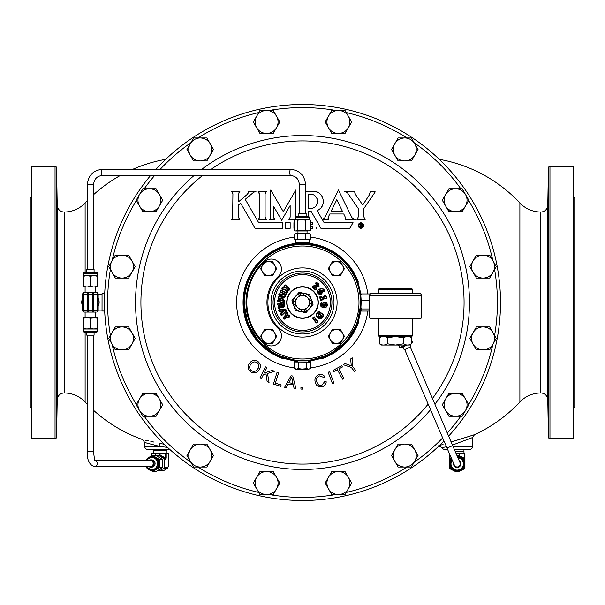 <?xml version="1.0" encoding="UTF-8"?>
<svg xmlns="http://www.w3.org/2000/svg" width="605" height="605" viewBox="0 0 605 605"><rect width="100%" height="100%" fill="white"/><g stroke="black" fill="none" stroke-linecap="round" stroke-linejoin="round"><path stroke-width="0.91" d="M56.938 336.66L56.794 358.319L56.938 336.66M56.696 421.942L57.044 400.283L56.719 421.503M56.711 183.254L57.059 204.331M56.794 246.681L56.938 268.34L56.794 246.681M548.206 246.681L548.062 268.34L548.206 246.681M548.062 336.66L548.206 358.319L548.062 336.66M547.956 400.283L548.304 421.942L547.956 400.283M548.304 183.058L547.956 204.717L548.289 183.254M573.215 407.687L574.75 407.687L574.75 197.313L573.215 197.313M31.785 197.313L30.25 197.313L30.25 407.687L31.785 407.687M153.383 450.763L166.995 450.763L166.942 449.455L169.801 449.455L147.809 449.455L153.428 449.455L153.383 453.281M147.809 449.455A3.093 3.093 0 0 1 144.716 446.361L144.716 442.505L146.047 442.86M463.997 453.652L463.929 449.455L469.563 449.455L454.347 449.455M444.811 449.455L447.617 449.455L444.811 449.455A3.093 3.093 0 0 1 441.975 447.594L446.475 446.792M469.563 449.455A3.093 3.093 0 0 0 472.656 446.361L472.656 437.498L452.464 445.061M146.387 442.951L147.484 443.238M148.724 443.563L149.957 443.889M151.757 444.357L153.609 444.841M55.04 438.625L55.04 166.375L31.785 166.375L31.785 438.625L55.04 438.625A1.535 1.535 0 0 0 56.575 437.12L57.225 399.829A6.957 6.957 0 0 1 64.183 392.993L64.251 212.007A28.617 28.617 0 0 0 85.116 202.977L85.116 272.537M55.04 166.375A1.535 1.535 0 0 1 56.575 167.88L56.575 437.12M451.133 441.968L474.464 434.685A145.404 145.404 0 0 0 519.884 402.022A28.617 28.617 0 0 1 540.749 392.993L540.817 392.993A6.957 6.957 0 0 1 547.775 399.829L548.425 437.12A1.535 1.535 0 0 0 549.96 438.625L573.215 438.625L573.215 166.375L549.96 166.375L549.96 438.625M540.817 392.993L540.817 212.007A6.957 6.957 0 0 0 547.775 205.171L548.425 167.88A1.535 1.535 0 0 1 549.96 166.375M57.225 399.829L57.225 205.171A6.957 6.957 0 0 0 64.183 212.007L64.251 212.007M519.884 402.022L519.884 202.977A28.617 28.617 0 0 0 540.749 212.007L540.749 392.993M85.116 332.092L85.116 402.022A28.617 28.617 0 0 0 64.251 392.993M470.372 438.368L472.656 437.498L474.464 434.685L465.003 437.687M460.375 439.124L457.403 440.047M439.411 445.537L443.057 444.41M441.794 444.796L440.538 445.189M56.734 421.125L56.757 420.12M56.832 416.694L56.855 415.499M56.862 415.333L56.878 414.259M56.9 413.086L56.938 410.833M56.953 410.122L56.983 408.057M57.014 406.046L57.036 404.178M57.059 203.34L57.059 202.849M57.044 201.541L57.036 201.072M57.021 199.461L56.983 197.033M56.961 195.309L56.885 190.832M56.847 188.851L56.809 186.945M56.794 186.234L56.764 184.956M57.225 205.171L56.575 167.88M57.044 204.717L56.696 183.058M153.715 442.013L150.849 441.385M148.785 440.939L146.954 440.538M146.266 440.387L145.253 440.16M167.585 447.42L159.448 446.361L159.962 443.359C137.653 438.512 137.653 438.512 159.962 443.359L164.31 444.304M548.304 421.942L548.281 421.503M548.266 421.125L548.243 420.12M548.168 416.694L548.145 415.499M548.138 415.333L548.122 414.259M548.1 413.086L548.062 410.833M548.047 410.122L548.017 408.057M547.986 406.046L547.964 404.178M547.956 204.717L547.941 204.331M547.941 203.34L547.941 202.849M547.956 201.541L547.964 201.072M547.979 199.461L548.017 197.033M548.039 195.309L548.115 190.832M548.153 188.851L548.19 186.945M548.206 186.234L548.236 184.956M144.716 446.361L159.448 446.361L144.716 442.505L142.659 439.593A145.404 145.404 0 0 1 93.533 410.288M444.856 447.087L445.961 446.883M358.19 284.237L358.19 283.685A58.783 58.783 0 0 1 360.746 294.567M360.746 310.433A58.783 58.783 0 0 1 358.19 321.315L358.19 320.763M320.763 358.19L321.315 358.19A58.783 58.783 0 0 1 310.388 360.746M294.612 367.893A65.869 65.869 0 0 1 294.537 237.115M361.056 228.365C364.717 226.565 364.717 224.674 361.056 222.708C357.396 224.516 357.396 226.399 361.056 228.365L360.504 228.312M360.126 227.745L359.703 227.51M359.03 226.815L358.818 226.399M358.697 225.93L358.659 225.468M358.72 225.007L358.863 224.568M358.916 224.463L359.378 223.827M361.056 223.139C357.956 224.667 357.956 226.27 361.056 227.934C364.157 226.406 364.157 224.81 361.056 223.139M316.158 228.365L316.158 226.951M311.915 194.402L313.277 194.833M314.524 195.528L315.084 195.959M315.591 196.436L316.453 197.532M317.073 198.75L317.443 200.043M317.565 201.382L317.436 202.705M317.043 204.021L316.423 205.208M314.502 207.19L313.269 207.863M311.908 208.294L310.478 208.438C319.667 208.627 319.75 194.137 310.478 194.258L308.111 194.258L308.111 208.438L310.478 208.438M308.111 216.492L308.111 211.258L311.061 211.258L320.922 228.342L349.758 228.342L353.04 222.67L324.106 222.67L317.103 210.548C326.995 207.144 324.401 191.203 313.458 191.392L315.787 191.664M302.5 104.499A198.001 198.001 0 0 0 155.961 169.347A198.001 198.001 0 0 1 483.69 222.663A198.001 198.001 0 0 1 448.623 436.114M443.987 441.007A198.001 198.001 0 0 1 123.133 386.361A198.001 198.001 0 0 1 150.569 175.533A198.001 198.001 0 0 0 302.5 500.501M202.562 175.533A161.58 161.58 0 0 0 302.5 464.08A161.58 161.58 0 0 0 428.128 404.11M432.462 398.506A161.58 161.58 0 0 0 210.971 169.347M344.797 363.461L343.224 364.671L344.797 363.461L351.255 365.813L350.673 358.939L352.178 357.782L350.673 358.939M351.097 365.745L350.242 365.397M349.902 365.261L348.987 364.928M333.181 370.275L333.862 371.546L333.181 370.275L341.734 365.707L342.415 366.978L338.845 368.884L343.927 378.397L342.498 379.161L337.416 369.647L333.862 371.546M329.649 371.689L328.137 372.264L329.649 371.689L334.013 383.162L332.493 383.736L328.137 372.264M321.512 386.981L322.873 386.655M326.148 382.421L326.193 381.747C326.14 384.394 324.794 386.096 322.162 386.86C318.313 387.329 315.969 385.672 315.137 381.876C314.35 378.223 315.765 375.773 319.387 374.518L318.532 374.775M315.387 382.746L315.908 383.986M317.89 386.3L319.069 386.86M321.021 374.374L319.387 374.518C321.83 374.041 323.667 374.843 324.885 376.923L323.418 377.641L324.885 376.923M323.115 377.18L319.659 375.879C317.005 376.854 316.044 378.73 316.763 381.498L316.619 380.628M319.016 385.196L317.98 384.288M316.763 381.498C317.224 384.341 318.88 385.688 321.724 385.536L324.53 381.71L324.401 382.957M302.636 389.098L302.651 387.382L302.636 389.098L300.919 389.083L300.935 387.366L302.651 387.382M292.744 376.023L291.013 375.773L292.744 376.023L295.989 388.879L294.159 388.614L295.989 388.879M293.259 384.735L294.159 388.614L293.259 384.735L288.177 384.009L286.324 387.502L284.615 387.261L291.013 375.773M255.885 360.504L254.191 360.368M252.247 360.875L249.494 363.25C251.816 360.164 254.675 359.612 258.078 361.593C260.861 364.248 261.148 367.106 258.925 370.177C256.611 373.141 253.79 373.648 250.455 371.689L251.582 372.377M259.575 369.179L260.158 367.802M260.415 365.745L260.203 364.565M248.163 366.448L248.36 368.785M248.844 369.897L249.653 370.978M266.896 367.575L265.436 366.849L266.896 367.575L264.166 373.035L272.363 370.305L274.337 371.288L272.363 370.305M278.61 372.816L277.06 372.332L278.61 372.816L275.388 383.131L281.151 384.931L280.72 386.308L281.151 384.931M367.81 311.068A65.869 65.869 0 0 1 310.388 367.893M310.463 237.115A65.869 65.869 0 0 1 367.81 293.932M315.81 191.672L318.555 192.798M321.678 195.748L322.125 196.474M323.335 200.323L323.388 201.299M323.251 202.932L322.843 204.566M322.17 206.078L321.232 207.492M320.045 208.74L318.676 209.761M290.052 217.868L289.795 218.594M289.402 219.26L290.15 217.112L290.15 205.571L281.658 220.28L273.604 206.328L273.604 216.998L274.882 219.834L269.49 219.834L270.768 216.998L270.768 189.978L283.291 211.674L295.822 189.978L295.822 216.673M274.337 219.237L273.936 218.549M273.687 217.792L273.604 216.998M270.685 217.777L270.443 218.534M270.034 219.229L269.49 219.834M259.341 217.777L259.091 218.534M258.69 219.229L259.424 216.998L259.424 194.235L258.138 191.392L266.374 191.392L265.096 194.107L265.096 216.87L266.374 219.834L258.138 219.834M258.683 191.989L259.084 192.67M259.333 193.434L259.424 194.235M265.194 193.358L265.444 192.64M265.837 191.974L266.374 191.392M265.814 219.214L265.406 218.496M265.156 217.702L265.096 216.87M232.917 193.744L232.623 218.534M232.214 219.229L232.948 216.991M248.027 193.729L238.62 201.737L238.922 192.745M239.33 192.019L238.62 194.311M247.415 194.356L248.806 191.392L248.466 192.995M253.654 192.254L256.006 191.392L253.654 192.254L245.214 199.332L258.683 222.67L282.58 222.67L282.58 228.342L255.159 228.342L240.631 203.174L238.62 204.868L238.62 216.998L239.898 219.834L231.662 219.834M239.361 219.244L238.952 218.564M238.703 217.8L238.62 216.998M345.364 217.339L345.289 219.834L345.016 216.552L343.753 213.981L329.793 213.981L328.477 216.681L328.318 219.834L322.488 219.834L324.802 217.717L322.42 219.713M328.099 219.04L328.054 218.231M328.182 217.429L328.477 216.681M354.349 219.691L353.857 219.509M353.388 219.26L352.965 218.949M352.579 218.579L351.997 217.717L355.385 219.834L345.289 219.834M369.988 193.94L369.436 194.772L370.268 191.392L374.48 191.392A132.389 132.389 0 0 1 375.236 191.883L363.892 208.491L363.892 216.998L365.178 219.834L356.942 219.834L358.236 216.991L358.236 208.483L347.641 193.033L344.858 191.407M364.626 219.229L364.218 218.534M358.145 217.8L357.895 218.556M357.487 219.244L356.942 219.834M345.463 191.505L346.204 191.785M346.302 191.838L347.641 193.033M355.044 193.736L354.795 192.957M354.712 192.148L355.475 194.447L362.728 205.035L369.436 194.772M359.453 227.873L359.015 227.495M358.667 227.049L358.417 226.557M358.266 225.998L358.228 225.453M358.735 223.926L359.975 222.92M360.504 222.761L361.056 222.708M250.455 371.689C247.717 369.103 247.392 366.29 249.494 363.25M258.411 367.802L257.594 369.163C259.371 366.925 259.25 364.777 257.246 362.713C254.637 361.276 252.489 361.798 250.81 364.278C249.131 366.486 249.29 368.589 251.279 370.585C253.798 371.977 255.9 371.508 257.594 369.163M257.019 369.852L256.112 370.653M254.773 371.296L253.389 371.425M250.107 369.239L249.721 366.592M250.334 365.004L251.302 363.673M253.654 361.987L255.045 361.858M255.665 361.949L257.246 362.713M274.337 371.288L267.493 373.451L269.051 382.405L267.123 381.445L265.981 373.913L263.304 374.775L261.398 378.594L259.946 377.868L265.436 366.849M280.72 386.308L273.415 384.031L277.06 372.332M291.239 378.231L288.827 382.768L292.949 383.351L291.655 377.165L292.949 383.351M324.53 381.71L326.193 381.747M352.178 357.782L352.617 366.411L355.8 370.547L354.515 371.538L351.323 367.401L343.224 364.671M248.806 191.392L256.006 191.392M232.948 194.228L231.67 191.392L239.905 191.392M288.865 219.834L295.119 219.834M313.314 191.392L305.593 191.392M331.071 211.379L342.483 211.379L336.773 199.733L331.071 211.379M324.802 217.717L338.399 189.962L351.997 217.717M344.54 191.392L354.795 191.392M290.15 222.67L290.15 228.342L285.318 228.342L285.318 222.67L290.15 222.67M294.537 228.342L293.932 228.342L293.932 222.67L294.537 222.874M310.463 224.584L312.369 224.584L312.369 222.67L310.463 222.67M310.463 228.342L312.369 228.342L312.369 226.474L310.463 226.474M361.533 223.184L361.987 223.328M362.788 223.88L363.083 224.258M362.38 227.54L361.971 227.752M361.525 227.888L361.056 227.934M361.404 224.705L360.588 224.697L360.588 225.461L361.397 225.446M360.013 224.205L362.077 224.478L362.327 227.041L361.669 227.041L361.17 225.93L360.588 225.93L360.588 227.041L360.013 227.041L360.013 224.205M361.17 225.93L361.669 227.041M358.009 283.707L358.19 281.726A59.434 59.434 0 0 0 243.066 302.5A59.434 59.434 0 0 0 281.726 358.19L283.685 358.19A58.783 58.783 0 0 0 294.612 360.746A58.783 58.783 0 0 1 283.685 358.19L283.707 358.009M410.364 347.088L460.027 462.674A3.093 3.093 0 0 1 458.408 466.735A3.093 3.093 0 0 1 454.347 465.116A3.093 3.093 0 0 0 458.408 466.735M452.699 445.62L447.019 448.063L404.685 349.531M95.197 460.579A3.093 2.942 90 0 1 94.297 466.614L150.274 466.614A3.093 2.942 90 0 0 153.216 463.521A3.093 2.942 90 0 0 150.274 460.428L95.106 460.428M290.718 175.533A3.093 0.945 90 0 1 289.772 172.44A3.093 0.945 90 0 1 290.718 169.347L102.222 169.347A3.093 0.945 90 0 0 101.269 172.44A3.093 0.945 90 0 0 102.222 175.533L290.718 175.533C295.951 176.032 298.84 179.133 299.407 184.812L299.407 213.399M321.678 290.438L322.541 292.276L321.686 293.856L319.334 294.461L317.731 293.206C317.065 291.36 317.595 290.045 319.327 289.273C321.126 287.988 322.775 288.192 324.265 289.886L324.197 291.897L323.062 291.867L322.677 290.846L320.779 290.339L321.754 291.247L321.111 293.712L318.109 292.979L319.553 289.659C321.225 288.487 322.669 288.638 323.879 290.12L323.962 291.512L323.448 291.633L323.055 290.612L320.779 290.339M324.129 302.16C326.14 302.16 327.26 303.188 327.486 305.253C326.821 307.196 325.528 307.93 323.599 307.446C321.588 307.446 320.469 306.417 320.242 304.345C320.907 302.409 322.208 301.676 324.129 302.16L327.04 305.207L323.645 307L320.688 304.398L324.076 302.598M316.158 322.949L312.672 318.192L313.171 317.043L314.411 316.907L317.897 321.671L317.391 322.813L316.158 322.949L316.498 322.662L313.042 317.943L313.435 317.406L314.063 317.194L317.519 321.921L316.498 322.662M285.174 308.958L286.165 309.851L286.21 311.303L281.998 315.311L280.622 314.902L280.591 313.64L281.325 312.966L280.629 311.439L279.691 311.545L278.746 310.766L279.366 309.488L285.174 308.958L285.9 310.978L281.696 314.986L280.901 313.965L281.862 313.072L280.901 310.955L279.639 311.099L279.155 310.577L279.412 309.934L285.197 309.405M285.469 294.839L280.228 292.109L280.16 290.854L281.212 290.181L286.467 292.918L286.528 294.174L285.469 294.839L285.658 294.431L280.448 291.716L280.561 291.065L281.03 290.589L286.241 293.304L285.658 294.431M282.444 289.349L281.847 289.13L282.051 287.859L283.095 287.269L285.038 287.526L283.942 286.604L284.131 285.363L285.318 284.947L289.848 288.729L289.636 289.961L288.456 290.377L287.511 289.591L287.988 291.292L287.609 292.389L286.407 292.812L285.499 289.697L282.444 289.349L282.391 288.146L283.034 287.715L286.498 288.161L284.237 286.271L285.046 285.303L289.538 289.061L288.729 290.029L286.702 288.328L287.556 291.421L286.694 292.472L285.863 289.288L282.512 288.91M279.132 295.792L278.731 294.643L279.555 293.743L285.015 294.854L285.749 295.936L284.305 297.932L281.582 298.333L283.926 299.808L284.668 301.252L284.138 302.697L284.789 305.623L282.974 307.9L281.166 307.317L278.724 308.822L277.929 307.771L278.262 306.644L280.16 305.238L278.24 305.51L277.468 304.527L277.937 303.377L282.747 302.697L277.929 301.721L277.521 300.572L278.353 299.672L280.818 300.178L278.406 298.719L278.134 297.577L278.837 296.632L281.529 296.276L279.132 295.792L279.48 294.189L284.917 295.293L285.31 295.86L284.252 297.486L280.349 298.068L283.692 300.186L284.229 301.169L283.473 302.394L278.035 301.29L278.277 300.118L283.238 301.124L278.64 298.341L278.572 297.668L278.905 297.078L284.206 296.367L279.245 295.361M289.924 315.462L289.659 316.914L286.097 317.769L284.509 319.115L283.337 318.699L283.117 317.474L284.713 316.128L286.15 312.762L287.617 312.732L287.988 313.912L287.284 315.394L288.804 314.955L289.924 315.462L289.553 316.483L285.893 317.36L284.237 318.759L283.677 318.411L283.42 317.799L285.076 316.4L286.558 312.936L287.579 313.73L286.384 316.173L288.948 315.379L289.583 315.749M322.722 317.08C321.346 318.865 319.705 319.145 317.799 317.912C315.961 316.4 315.734 314.683 317.126 312.762L318.018 311.567L319.175 311.416L323.493 314.653L323.675 315.802L322.722 317.08L318.071 317.557C316.407 316.241 316.211 314.729 317.489 313.027L318.911 311.779L323.221 315.008L322.367 316.808M322.238 299.982L321.452 300.791L320.423 300.39L319.667 297.025L320.431 296.216L321.482 296.624L321.641 297.32L324.393 296.707L324.681 295.255L326.715 296.541L326.685 298.394L322.11 299.414L322.238 299.982L320.847 300.269L320.105 296.942L320.529 296.654L321.051 296.73L321.3 297.857L325.233 296.972L324.477 296.125L324.779 295.694L326.405 296.866L326.564 297.962L321.58 299.074L321.799 300.057M316.695 288.479L316.581 289.621L315.492 289.969L312.724 287.655L312.702 286.369L317.05 284.932L315.659 283.957L315.855 282.777L318.578 283.14L319.069 286.248L315.613 287.572L316.695 288.479L315.757 289.606L313.012 287.315L313.829 286.218L317.391 285.22L317.277 284.116L315.946 283.616L316.196 283.064L318.298 283.48L318.729 285.968L314.517 287.239L316.392 288.812M283.095 287.269L283.034 287.715M285.038 287.526L286.498 288.161M287.511 289.591L286.702 288.328M287.988 291.292L287.556 291.421M286.052 292.139L286.483 292.026M285.499 289.697L285.863 289.288M280.228 292.109L280.448 291.716M280.16 290.854L280.561 291.065M281.212 290.181L281.03 290.589M286.467 292.918L286.241 293.304M286.528 294.174L286.127 293.962M284.138 302.697L282.747 302.697M277.929 301.721L278.035 301.29M284.501 302.099L284.063 302.001M285.583 296.76L285.144 296.669M284.305 297.932L284.252 297.486M278.731 294.643L279.17 294.733M277.521 300.572L277.96 300.655M278.353 299.672L278.277 300.118M280.365 298.076L281.582 298.333M281.529 296.276L284.206 296.367M280.818 300.178L283.238 301.124M278.406 298.719L278.64 298.341M278.134 297.577L278.572 297.668M278.837 296.632L278.905 297.078M279.555 293.743L279.48 294.189M285.015 294.854L284.917 295.293M285.749 295.936L285.31 295.86M283.926 299.808L283.692 300.186M284.668 301.252L284.229 301.169M283.571 302.719L284.342 305.631L282.913 307.461L281.143 306.493L278.655 308.384L278.489 307.03L279.782 306.289L280.546 304.738L278.202 305.064L277.914 304.466L278.02 303.816L283.609 303.029M284.501 303.271L284.055 303.347M277.937 303.377L278.02 303.816M280.16 305.238L280.546 304.738M278.24 305.51L278.202 305.064M279.555 305.903L279.782 306.289M280.213 305.17L280.599 305.124M279.26 308.595L279.034 308.21M281.166 307.317L281.143 306.493M282.974 307.9L282.913 307.461M284.789 305.623L284.342 305.631M277.468 304.527L277.914 304.466M278.724 308.822L278.655 308.384M281.983 304.988L282.55 305.737L282.845 304.867L281.484 304.602L282.603 306.183L283.329 305.48L283.223 304.36L281.484 304.602M282.845 304.867L283.223 304.36M282.883 305.427L283.329 305.48M282.55 305.737L282.603 306.183M279.691 311.545L279.639 311.099M278.746 310.766L279.155 310.577M282.558 311.189L282.769 311.658L283.374 311.106L281.9 310.811L282.618 312.407L284.652 310.524L283.374 311.106M282.769 311.658L282.618 312.407M284.652 310.524L281.9 310.811M280.629 311.439L280.901 310.955M286.165 309.851L285.764 310.04M279.366 309.488L279.412 309.934M281.325 312.966L281.862 313.072M280.622 314.902L281.03 314.713M289.659 316.914L289.553 316.483M286.097 317.769L285.893 317.36M287.988 313.912L287.579 313.73M287.284 315.394L287.36 315.833M288.804 314.955L288.948 315.379M287.239 315.432L286.384 316.173M317.897 321.671L317.519 321.921M318.253 313.662L318.812 316.491L321.626 316.165L322.004 315.659L318.638 313.14L318.253 313.662L318.812 316.491M319.077 316.135L322.004 315.659M321.376 315.742L318.729 313.768L318.638 313.14M327.486 305.253L327.04 305.207M320.242 304.345L320.688 304.398M323.599 307.446L323.645 307M322.117 304.602L323.773 305.291L325.619 304.996L323.955 304.307L321.671 304.549L323.728 305.737L326.057 305.049L324 303.869L321.671 304.549M323.955 304.307L324 303.869M325.619 304.996L326.057 305.049M323.773 305.291L323.728 305.737M321.452 300.791L321.361 300.352M320.423 300.39L320.847 300.269M319.667 297.025L320.105 296.942M321.482 296.624L321.051 296.73M321.641 297.32L321.3 297.857M324.393 296.707L325.233 296.972M324.681 295.255L324.779 295.694M327.025 297.289L326.587 297.38M326.685 298.394L326.564 297.962M322.11 299.414L321.58 299.074M322.132 291.013L321.754 291.247M322.677 290.846L323.055 290.612M323.062 291.867L323.448 291.633M324.197 291.897L323.962 291.512M324.265 289.886L323.879 290.12M319.327 289.273L319.553 289.659M317.731 293.206L318.109 292.979M321.346 294.09L321.111 293.712M319.349 292.298L320.136 292.336L320.03 291.353L318.971 292.533L320.363 292.714L320.786 291.504L320.007 290.839L318.971 292.533M320.03 291.353L320.007 290.839M320.408 291.731L320.786 291.504M320.136 292.336L320.363 292.714M315.613 287.572L314.517 287.239M321.315 358.19L323.274 358.19A59.434 59.434 0 0 0 358.19 323.274L358.19 321.315M323.274 358.19L323.259 358.19C339.965 351.603 351.603 339.965 358.19 323.274M358.19 281.726L350.703 267.728M283.685 358.19L284.237 358.19M421.352 295.444L421.352 317.965L369.625 317.965L369.625 295.444A2.102 2.102 0 0 1 371.727 293.342L419.242 293.342A2.102 2.102 0 0 1 421.352 295.444L369.625 295.444M371.13 318.737L420.634 318.737L421.004 317.965M370.343 318.737L369.965 317.965M420.634 318.737L419.84 318.737M412.504 335.767L411.733 336.531L379.237 336.531L378.473 335.767L412.504 335.767L412.504 318.737M379.237 288.593L411.733 288.593L412.504 289.356L378.473 289.356L379.237 288.593M213.489 149.443L206.865 137.963L193.6 137.963L186.968 149.443L193.6 160.93L206.865 160.93L213.489 149.443M190.288 143.703A11.487 11.487 0 0 1 210.177 143.703A11.487 11.487 0 0 1 200.232 160.93A11.487 11.487 0 0 1 190.288 143.703M279.85 121.96L273.218 110.473L259.961 110.473L253.329 121.96L259.961 133.44L273.218 133.44L279.85 121.96M256.641 116.221A11.487 11.487 0 0 1 276.53 116.221A11.487 11.487 0 0 1 266.586 133.44A11.487 11.487 0 0 1 256.641 116.221M418.032 149.443L411.4 137.963L398.135 137.963L391.511 149.443L398.135 160.93L411.4 160.93L418.032 149.443M394.823 143.703A11.487 11.487 0 0 1 414.712 143.703A11.487 11.487 0 0 1 404.768 160.93A11.487 11.487 0 0 1 394.823 143.703M418.032 455.557L411.4 444.07L398.135 444.07L391.511 455.557L398.135 467.037L411.4 467.037L418.032 455.557M394.823 449.81A11.487 11.487 0 0 1 414.712 449.81A11.487 11.487 0 0 1 404.768 467.037A11.487 11.487 0 0 1 394.823 449.81M279.85 483.04L273.218 471.56L259.961 471.56L253.329 483.04L259.961 494.527L273.218 494.527L279.85 483.04M256.641 477.3A11.487 11.487 0 0 1 276.53 477.3A11.487 11.487 0 0 1 266.586 494.527A11.487 11.487 0 0 1 256.641 477.3M213.489 455.557L206.865 444.07L193.6 444.07L186.968 455.557L193.6 467.037L206.865 467.037L213.489 455.557M190.288 449.81A11.487 11.487 0 0 1 210.177 449.81A11.487 11.487 0 0 1 200.232 467.037A11.487 11.487 0 0 1 190.288 449.81M351.671 121.96L345.039 110.473L331.782 110.473L325.15 121.96L331.782 133.44L345.039 133.44L351.671 121.96M328.47 116.221A11.487 11.487 0 0 1 348.359 116.221A11.487 11.487 0 0 1 338.414 133.44A11.487 11.487 0 0 1 328.47 116.221M351.671 483.04L345.039 471.56L331.782 471.56L325.15 483.04L331.782 494.527L345.039 494.527L351.671 483.04M328.47 477.3A11.487 11.487 0 0 1 348.359 477.3A11.487 11.487 0 0 1 338.414 494.527A11.487 11.487 0 0 1 328.47 477.3M162.707 200.232L156.075 188.745L142.818 188.745L136.186 200.232L142.818 211.712L156.075 211.712L162.707 200.232M139.498 194.492A11.487 11.487 0 0 1 159.387 194.492A11.487 11.487 0 0 1 149.443 211.712A11.487 11.487 0 0 1 139.498 194.492M162.707 404.768L156.075 393.288L142.818 393.288L136.186 404.768L142.818 416.255L156.075 416.255L162.707 404.768M139.498 399.028A11.487 11.487 0 0 1 159.387 399.028A11.487 11.487 0 0 1 149.443 416.255A11.487 11.487 0 0 1 139.498 399.028M468.814 200.232L462.182 188.745L448.925 188.745L442.293 200.232L448.925 211.712L462.182 211.712L468.814 200.232M445.613 194.492A11.487 11.487 0 0 1 465.502 194.492A11.487 11.487 0 0 1 455.557 211.712A11.487 11.487 0 0 1 445.613 194.492M496.304 266.586L489.672 255.106L476.407 255.106L469.783 266.586L476.407 278.073L489.672 278.073L496.304 266.586M473.095 260.846A11.487 11.487 0 0 1 492.984 260.846A11.487 11.487 0 0 1 483.04 278.073A11.487 11.487 0 0 1 473.095 260.846M135.218 338.414L128.593 326.927L115.328 326.927L108.696 338.414L115.328 349.894L128.593 349.894L135.218 338.414M112.016 332.667A11.487 11.487 0 0 1 131.905 332.667A11.487 11.487 0 0 1 121.96 349.894A11.487 11.487 0 0 1 112.016 332.667M496.304 338.414L489.672 326.927L476.407 326.927L469.783 338.414L476.407 349.894L489.672 349.894L496.304 338.414M473.095 332.667A11.487 11.487 0 0 1 492.984 332.667A11.487 11.487 0 0 1 483.04 349.894A11.487 11.487 0 0 1 473.095 332.667M135.218 266.586L128.593 255.106L115.328 255.106L108.696 266.586L115.328 278.073L128.593 278.073L135.218 266.586M112.016 260.846A11.487 11.487 0 0 1 131.905 260.846A11.487 11.487 0 0 1 121.96 278.073A11.487 11.487 0 0 1 112.016 260.846M468.814 404.768L462.182 393.288L448.925 393.288L442.293 404.768L448.925 416.255L462.182 416.255L468.814 404.768M445.613 399.028A11.487 11.487 0 0 1 465.502 399.028A11.487 11.487 0 0 1 455.557 416.255A11.487 11.487 0 0 1 445.613 399.028M409.948 344.729L410.863 346.877L404.178 349.75L402.96 346.907M411.559 340.093L412.391 342.014A0.764 0.764 0 0 1 411.99 343.027L411.559 343.209M399.451 345.047L398.687 345.372L399.61 347.512A0.764 0.764 0 0 0 400.616 347.913L407.286 345.047M398.687 345.372L398.445 344.797M410.243 337.015L410.031 336.531M86.802 335.185L94.078 335.185L94.078 332.092L86.802 332.092L86.802 335.185M96.626 332.092L84.246 332.092A0.764 0.764 0 0 1 83.482 331.321L97.39 331.321A0.764 0.764 0 0 1 96.626 332.092M97.39 328.999L97.39 328.379L93.911 328.999L97.39 328.999L97.39 331.321M83.482 328.999L93.911 328.999L90.44 328.379L86.961 328.999L83.482 328.379L83.482 331.321M95.772 312.082L92.595 312.082L95.772 312.082L95.772 317.61L93.911 317.61L97.39 318.238L97.39 317.61L90.44 318.238L86.961 317.61L93.911 317.61M85.101 312.082L85.101 317.61L86.961 317.61L83.482 318.238L83.482 317.61L86.961 317.61M86.802 272.537L86.802 269.444L94.078 269.444L94.078 272.537M97.39 273.309A0.764 0.764 0 0 0 96.626 272.537L84.246 272.537A0.764 0.764 0 0 0 83.482 273.309L83.482 275.63L97.39 275.63L97.39 273.309L83.482 273.309M95.772 292.548L95.772 287.02L93.911 287.02L97.39 287.02L97.39 286.399L93.911 287.02L86.961 287.02L90.44 286.399L93.911 287.02M85.101 292.548L85.101 287.02L86.961 287.02L83.482 287.02L83.482 286.399L86.961 287.02M92.595 312.082L92.595 310.546L93.556 310.546A1.535 0.96 -90 0 1 92.595 312.082L84.239 312.082A1.535 0.96 -90 0 1 83.278 310.546L87.317 310.546L87.317 294.083A1.535 0.96 -90 0 1 88.285 292.548L96.634 292.548A1.535 1.535 0 0 1 98.169 294.083L98.169 310.546L97.602 310.546L97.602 294.083A1.535 0.96 -90 0 0 96.634 292.548A1.535 1.535 0 0 1 98.169 294.083L93.556 294.083A1.535 0.96 -90 0 0 92.595 292.548L92.595 294.083L88.285 294.083L88.285 310.546L92.595 310.546L92.595 294.083L93.556 294.083L93.556 310.546L97.602 310.546A1.535 0.96 -90 0 1 96.634 312.082A1.535 1.535 0 0 0 98.169 310.546A1.535 1.535 0 0 1 96.634 312.082M84.239 312.082A1.535 1.535 0 0 1 82.703 310.546L82.703 294.083A1.535 1.535 0 0 1 84.239 292.548L88.285 292.548L88.285 294.083L83.278 294.083A1.535 0.96 -90 0 1 84.239 292.548M97.39 275.63L97.39 276.251L93.911 275.63L90.44 276.251L86.961 275.63L83.482 276.251L83.482 286.399M90.44 276.251L90.44 286.399M83.482 276.251L83.482 275.63M97.39 276.251L97.39 286.399M97.39 328.379L97.39 318.238M83.482 328.379L83.482 318.238M90.44 328.379L90.44 318.238M88.285 312.082A1.535 0.96 -90 0 1 87.317 310.546L88.285 310.546L88.285 312.082M395.488 345.047L381.573 345.047L379.411 343.799C382.095 345.432 384.772 345.432 387.45 343.799L395.488 345.039L409.396 345.047L411.559 343.799C408.889 345.432 406.212 345.432 403.52 343.799L395.488 345.039M381.573 336.531L379.411 337.779C382.08 336.146 384.765 336.146 387.45 337.779L395.488 336.539L403.52 337.779C406.197 336.146 408.874 336.146 411.559 337.779L411.559 343.799M405.509 336.872L403.52 337.779L403.52 343.799M379.411 337.779L379.411 343.799M387.45 337.779L387.45 343.799M148.853 466.614A3.638 3.456 -90 0 0 154.131 463.521A3.638 3.456 -90 0 0 148.853 460.428M150.675 467.158L151.643 467.158A3.638 3.456 -90 0 0 155.099 463.521A3.638 3.456 -90 0 0 151.643 459.883L150.675 459.883M145.926 466.614L152.604 470.478A6.957 6.61 -90 0 0 155.909 457.501A6.957 6.61 -90 0 0 152.604 456.571L151.878 456.571A6.957 6.61 90 0 1 158.487 463.521A6.957 6.61 90 0 1 145.964 466.614M159.675 455.3L159.811 456.064A0.764 0.726 90 0 0 159.47 455.981L156.839 455.981L159.47 455.981L159.697 453.281L168.886 453.281L168.886 464.315L167.767 467.688A0.764 0.726 -90 0 1 167.366 468.376L163.872 468.376L159.198 470.834L163.388 470.75L167.706 468.255L163.388 470.75A0.764 0.597 74.8 0 1 163.1 470.819L157.118 470.909M159.811 456.064L163.887 458.666L165.415 458.666A0.764 0.726 90 0 1 165.8 459.346L166.224 458.008L165.415 458.666L159.841 456.057A0.764 0.756 43.8 0 0 159.478 455.973M150.683 456.684L152.8 455.489L159.41 459.505L159.41 467.536L152.8 471.552L150.683 470.365M146.153 459.997L146.705 459.165M146.705 467.884L146.153 467.045M152.8 471.552L155.961 471.552L162.571 467.536L162.768 463.521L162.571 459.505L155.961 455.489L152.8 455.489M159.41 467.536L162.571 467.536M159.41 459.505L162.571 459.505M165.8 459.346L164.28 459.346L164.28 467.688L167.767 467.688M158.729 470.909L163.864 470.561M163.872 468.376A0.764 0.726 -90 0 0 164.28 467.688M164.28 459.346A0.764 0.726 -90 0 0 163.887 458.666M151.53 456.2L151.492 453.281L159.697 453.281M155.848 453.281L155.53 455.391L155.515 453.281M307.605 307.249L303.453 312.301L298.409 308.149A6.973 6.973 0 0 0 307.605 307.249L308.149 306.591A6.973 6.973 0 0 0 307.249 297.395L306.591 296.851A6.973 6.973 0 0 0 297.395 297.751L296.851 298.409A6.973 6.973 0 0 0 297.751 307.605L298.409 308.149M297.751 307.605L292.699 303.453L296.851 298.409M297.395 297.751L301.547 292.699L306.591 296.851M307.249 297.395L312.301 301.547L308.149 306.591M453.591 463.354A3.638 3.638 0 0 0 457.191 467.536A3.638 3.638 0 0 0 459.271 460.912M457.123 455.905L464.141 459.883L464.141 463.891A6.957 6.957 0 0 1 457.191 470.849A6.957 6.957 0 0 1 450.233 463.891L450.233 459.883L451.723 459.021M463.997 451.133L455.073 451.133M451.39 458.235L449.863 459.036L451.39 458.235M458.03 456.352L459.225 456.352L459.218 453.652L464.92 453.652L464.92 467.915M459.195 455.671L464.534 458.378L464.511 459.036L459.566 456.427L464.511 459.036A0.764 0.764 0 0 1 464.92 459.717M450.233 463.891A6.957 6.957 0 0 1 451.89 459.392A6.957 6.957 0 0 0 450.233 463.891L450.233 467.907L457.191 471.923L464.141 467.907L464.141 463.891A6.957 6.957 0 0 0 457.569 456.949A6.957 6.957 0 0 1 464.141 463.891A6.957 6.957 0 0 0 460.662 457.872M456.072 471.28L455.142 471.28A0.764 0.764 0 0 1 454.801 471.204L449.878 468.746A0.764 0.764 0 0 1 449.455 468.058L449.455 453.735M449.455 464.693L449.455 468.058M464.92 464.693L464.92 453.652M464.92 468.058A0.764 0.764 0 0 1 464.496 468.746L459.573 471.204A0.764 0.764 0 0 1 459.233 471.28L458.303 471.28M449.848 454.642L449.863 459.036A0.764 0.764 0 0 0 449.455 459.717L449.56 459.331M459.588 453.652L459.566 456.427A0.764 0.764 0 0 0 459.225 456.352M456.155 453.652L459.218 453.652M464.534 453.652L464.534 458.378L464.92 458.378M276.621 268.59L272.605 261.64L264.574 261.64L260.558 268.59L264.574 275.547L272.605 275.547L276.621 268.59M262.57 265.111A6.957 6.957 0 0 1 274.617 265.111A6.957 6.957 0 0 1 268.59 275.547A6.957 6.957 0 0 1 262.57 265.111M276.621 336.41L272.605 329.453L264.574 329.453L260.558 336.41L264.574 343.36L272.605 343.36L276.621 336.41M262.57 332.931A6.957 6.957 0 0 1 274.617 332.931A6.957 6.957 0 0 1 268.59 343.36A6.957 6.957 0 0 1 262.57 332.931M344.442 336.41L340.426 329.453L332.395 329.453L328.379 336.41L332.395 343.36L340.426 343.36L344.442 336.41M330.383 332.931A6.957 6.957 0 0 1 342.43 332.931A6.957 6.957 0 0 1 336.41 343.36A6.957 6.957 0 0 1 330.383 332.931M344.442 268.59L340.426 261.64L332.395 261.64L328.379 268.59L332.395 275.547L340.426 275.547L344.442 268.59M330.383 265.111A6.957 6.957 0 0 1 342.43 265.111A6.957 6.957 0 0 1 336.41 275.547A6.957 6.957 0 0 1 330.383 265.111M369.625 311.068L361.321 311.068L360.633 309.949M360.64 309.896L361.321 308.966L360.905 307.34M370.268 293.932L361.321 293.932L360.603 294.816M369.625 300.398L361.321 300.398L361.034 299.611M360.739 295.921L361.321 293.932M369.625 308.966L361.321 308.966M361.094 301.207L361.321 300.398M82.703 298.325A8.704 8.704 0 0 0 82.703 306.304M98.169 306.304A8.704 8.704 0 0 0 98.169 298.325M104.695 293.629L102.048 293.622L102.033 311.023L104.68 311.03M102.048 294.529L98.169 294.529M98.169 296.828L98.169 307.809M102.033 310.123L98.169 310.115M298.862 216.492L298.862 213.399L306.138 213.399L306.138 216.492M296.783 216.492L308.217 216.492M309.457 219.585L310.463 220.212L308.021 219.585L305.578 220.212L301.592 219.585L297.615 220.212L296.079 219.585L309.457 219.585L309.457 217.263L295.543 217.263L296.314 216.492M295.845 243.437L295.815 242.408L309.185 242.408L309.185 239.762M296.329 239.762L305.578 239.134L308.021 239.762L310.463 239.134L309.457 239.762L301.592 239.762L297.615 239.134L297.615 234.067L296.079 233.447L294.537 234.067L294.537 239.134L295.543 239.762L297.615 239.134M298.303 233.447L309.457 233.447L310.463 234.067L308.021 233.447L305.578 234.067L301.592 233.447L297.615 234.067M298.303 230.974L305.578 230.354L308.021 230.974L310.463 230.354L308.021 230.974L296.079 230.974L297.615 230.354L301.592 230.974M295.543 230.974L294.537 230.354L295.543 230.974M301.592 233.447L295.543 233.447L294.537 234.067M305.578 234.067L305.578 239.134M294.537 239.134L296.079 239.762L301.592 239.762M310.463 234.067L310.463 239.134M305.578 220.212L305.578 230.354M310.463 220.212L310.463 230.354M295.543 217.263L295.543 219.585L296.079 219.585L294.537 220.212L294.537 230.354M297.615 220.212L297.615 230.354M295.543 219.585L294.537 220.212M292.926 303.181L291.988 300.413L299.051 292.351L301.441 292.828M301.782 292.896L309.563 294.438L311.288 299.513A9.279 9.279 0 0 0 302.182 293.221M303.975 311.666A9.279 9.279 0 0 0 309.48 308.618L313.012 304.587L312.074 301.819M311.855 301.184L311.288 299.513A9.279 9.279 0 0 1 311.666 301.025M311.779 302.182A9.279 9.279 0 0 1 309.48 308.618L305.948 312.649L303.559 312.172M303.218 312.104L295.437 310.562L293.145 303.816M301.025 293.334A9.279 9.279 0 0 0 293.221 302.818M293.334 303.975A9.279 9.279 0 0 0 302.818 311.779M310.388 360.572L310.388 368.513L308.936 369.126L295.543 369.126L294.627 368.513L296.48 369.126L298.348 368.649L301.57 369.126L306.652 368.649L308.52 369.126L310.327 368.619L310.373 362.1L294.673 361.994L306.115 361.964L298.885 361.964L298.885 368.649M294.673 368.619L294.612 360.572M307.968 360.414A0.386 0.386 0 0 0 308.164 360.746L310.388 362.1L306.115 361.964L306.085 368.543L306.652 368.649M297.032 360.414A0.386 0.386 0 0 1 296.836 360.746L294.612 362.1L294.612 368.513M309.374 361.593L308.497 361.457M297.448 361.593L296.503 361.457M310.388 368.513L308.981 369.02M296.934 369.02L298.273 368.543L301.577 369.02M308.066 369.02L306.727 368.543L306.652 361.964M298.348 368.649L298.348 361.964M303.423 369.02L306.115 368.649M302.5 317.965A15.465 15.465 0 0 0 317.965 302.5A15.465 15.465 0 0 0 302.5 287.035A15.465 15.465 0 0 0 287.035 302.5A15.465 15.465 0 0 0 302.5 317.965M264.672 343.36A10.058 10.058 0 0 0 278.497 342.982A10.058 10.058 0 0 0 278.247 328.507A35.566 35.566 0 0 1 278.247 276.493A10.058 10.058 0 0 0 278.686 262.215A10.058 10.058 0 0 0 264.672 261.64M264.468 261.821A55.69 55.69 0 0 0 264.468 343.179M453.016 446.361L472.656 446.361M548.425 437.12L548.425 167.88M547.775 205.171L547.775 399.829M64.183 212.007L64.183 392.993M269.112 494.527A194.908 194.908 0 0 0 335.888 494.527M346.249 492.432A194.908 194.908 0 0 0 406.976 467.037M414.168 462.25A194.908 194.908 0 0 0 442.663 437.937M447.277 432.991A194.908 194.908 0 0 0 460.768 416.255M468.625 404.435A194.908 194.908 0 0 0 492.856 344.389M494.595 335.465A194.908 194.908 0 0 0 494.595 269.535M492.856 260.611A194.908 194.908 0 0 0 468.625 200.565M460.768 188.745A194.908 194.908 0 0 0 414.168 142.75M406.976 137.963A194.908 194.908 0 0 0 346.249 112.568M335.888 110.473A194.908 194.908 0 0 0 269.112 110.473M430.526 409.676A166.965 166.965 0 0 1 145.858 360.285A166.965 166.965 0 0 1 194.069 175.533M201.768 169.347A166.965 166.965 0 0 1 434.912 404.208M258.751 112.568A194.908 194.908 0 0 0 198.024 137.963M190.832 142.75A194.908 194.908 0 0 0 160.166 169.347M154.623 175.533A194.908 194.908 0 0 0 144.232 188.745M136.375 200.565A194.908 194.908 0 0 0 112.144 260.611M110.405 269.535A194.908 194.908 0 0 0 110.405 335.465M112.144 344.389A194.908 194.908 0 0 0 136.375 404.435M144.232 416.255A194.908 194.908 0 0 0 190.832 462.25M198.024 467.037A194.908 194.908 0 0 0 258.751 492.432M94.297 460.428L95.333 460.776C94.773 461.139 94.176 457.932 93.533 451.148L87.347 451.148L87.347 335.185M102.222 169.347C93.155 170.292 88.201 175.442 87.347 184.812L93.533 184.812L93.533 269.444M290.718 169.347C299.777 170.292 304.738 175.442 305.593 184.812L299.407 184.812M243.898 302.5A58.602 58.602 0 0 0 296.715 360.822L276.122 354.832L259.061 341.84L247.816 323.584L243.891 302.5C242.817 268.106 276.856 238.567 310.758 244.48C338.883 247.891 361.684 274.171 361.109 302.5A58.602 58.602 0 0 0 302.5 243.898A58.602 58.602 0 0 0 243.898 302.5M308.285 360.822A58.602 58.602 0 0 0 361.102 302.5L357.184 323.584L345.939 341.84L328.878 354.832L308.293 360.822M246.016 302.5A56.484 56.484 0 0 0 302.5 358.984A56.484 56.484 0 0 0 358.984 302.5A56.484 56.484 0 0 0 302.5 246.016A56.484 56.484 0 0 0 246.016 302.5M360.535 302.5A58.035 58.035 0 0 1 302.5 360.535A58.035 58.035 0 0 1 244.465 302.5A58.035 58.035 0 0 1 302.5 244.465A58.035 58.035 0 0 1 360.535 302.5M274.602 302.5A27.898 27.898 0 0 0 302.5 330.398A27.898 27.898 0 0 0 330.398 302.5A27.898 27.898 0 0 0 302.5 274.602A27.898 27.898 0 0 0 274.602 302.5M331.941 302.5A29.441 29.441 0 0 1 302.5 331.941A29.441 29.441 0 0 1 273.059 302.5A29.441 29.441 0 0 1 302.5 273.059A29.441 29.441 0 0 1 331.941 302.5M286.702 302.5A15.798 15.798 0 0 1 302.5 286.702A15.798 15.798 0 0 1 318.298 302.5A15.798 15.798 0 0 1 302.5 318.298A15.798 15.798 0 0 1 286.702 302.5M333.998 302.5A31.498 31.498 0 0 0 302.5 271.002A31.498 31.498 0 0 0 271.002 302.5A31.498 31.498 0 0 0 302.5 333.998A31.498 31.498 0 0 0 333.998 302.5M267.909 302.5A34.591 34.591 0 0 1 302.5 267.909A34.591 34.591 0 0 1 337.091 302.5A34.591 34.591 0 0 1 302.5 337.091A34.591 34.591 0 0 1 267.909 302.5M280.402 307.9L280.175 307.514M284.721 304.875L284.282 304.935M278.262 306.644L278.489 307.03M277.929 307.771L278.368 307.711M282.013 305.177L281.575 305.245M282.86 304.98L283.306 304.92M286.15 312.762L286.558 312.936M287.254 315.417L286.868 315.235M320.431 296.216L320.529 296.654M313.768 285.779L313.829 286.218M315.334 285.583L315.387 286.021M315.591 287.564L315.553 287.133M283.556 358.19A58.821 58.821 0 0 1 292.903 244.465A58.821 58.821 0 0 1 358.19 283.556M358.19 321.444A58.821 58.821 0 0 1 321.444 358.19M369.965 318.366L421.004 318.366M399.61 347.512L405.342 345.047M411.559 342.37L412.391 342.014M82.703 294.083L83.278 294.083L83.278 310.546L82.703 310.546M146.546 466.614A6.186 5.876 -90 0 0 157.519 463.521A6.186 5.876 -90 0 0 146.546 460.428M145.964 460.428A6.957 6.61 90 0 1 151.878 456.571L145.926 460.428M166.224 453.281L166.224 458.008M151.689 453.281L151.689 456.109M155.515 455.21L160.083 455.21L165.641 458.008L165.641 453.281M160.083 453.281L160.083 455.21M452.23 460.193A6.186 6.186 0 0 0 457.191 470.085A6.186 6.186 0 0 0 463.377 463.891A6.186 6.186 0 0 0 457.917 457.751M449.878 458.363L451.156 457.69M456.987 455.58L459.588 455.58M310.373 362.04L310.373 360.572M294.627 360.572L294.627 362.04M308.164 360.746L296.836 360.746M165.732 159.327A145.404 145.404 0 0 0 132.707 169.347M120.251 175.533A145.404 145.404 0 0 0 93.533 194.712M87.347 200.656A145.404 145.404 0 0 0 85.116 202.977M519.884 202.977A145.404 145.404 0 0 0 439.268 159.327M85.116 402.022A145.404 145.404 0 0 0 87.347 404.344M438.617 445.787L441.975 447.594M447.019 448.063L454.347 465.116M93.533 451.148L93.533 335.185M94.297 466.614C89.169 464.723 86.848 459.566 87.347 451.148M102.222 175.533C96.989 176.032 94.093 179.133 93.533 184.812M87.347 184.812L87.347 269.444M305.593 184.812L305.593 213.399M245.184 286.778L243.066 302.5C244.382 329.097 257.269 347.663 281.726 358.19M249.358 275.88L266.215 255.431M276.107 249.245L291.141 244.163L306.992 243.233M319.455 245.532L342.233 258.297M378.473 335.767L378.473 318.737M378.473 293.342L378.473 289.356M412.504 293.342L412.504 289.356M409.396 336.531L411.559 337.779M166.995 450.763L166.995 453.281M168.886 453.281L168.886 464.315L167.706 468.255M151.492 453.281L151.492 456.223M309.457 217.263L308.686 216.492M309.155 243.437L309.185 242.408M307.045 233.447L307.045 230.974M297.955 233.447L297.955 230.974M295.815 242.408L295.815 239.762"/></g></svg>

